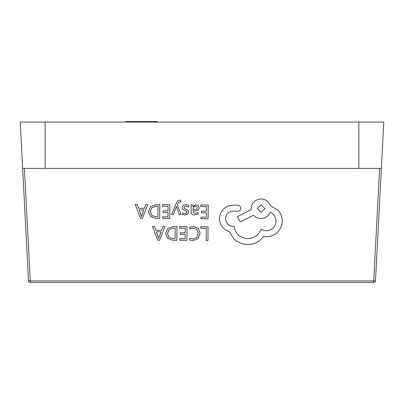 <?xml version="1.0" encoding="UTF-8"?>
<svg xmlns="http://www.w3.org/2000/svg" width="404" height="404" viewBox="0 0 404 404"><rect width="100%" height="100%" fill="white"/><g stroke="black" fill="none" stroke-linecap="round" stroke-linejoin="round"><path stroke-width="0.61" d="M45.152 122.058L20.2 122.058L22.629 168.397L45.152 168.397L45.152 122.058L358.848 122.058L358.848 168.397L45.152 168.397M358.848 122.058L383.8 122.058L381.371 168.397L358.848 168.397M240.804 208.242L240.804 208.262C240.653 206.525 239.708 205.51 237.966 205.222L232.159 205.181C228.629 205.5 225.629 206.939 223.165 209.504C220.751 212.135 219.513 215.211 219.458 218.741C219.902 225.053 223.124 229.336 229.113 231.588L234.376 239.325C238.224 242.653 242.678 244.375 247.733 244.491C252.116 244.476 256.06 243.233 259.575 240.774L263.938 236.512L266.201 236.724C270.569 236.704 274.351 235.168 277.558 232.123C280.603 229.073 282.169 225.376 282.265 221.038C282.245 217.004 280.891 213.448 278.21 210.373L270.362 205.641C268.801 201.47 265.701 199.238 261.055 198.945C255.06 199.47 251.758 202.697 251.142 208.626L251.131 209.6L237.294 216.721L240.309 221.912L253.555 215.181C255.409 217.322 257.863 218.443 260.918 218.549C265.433 218.286 268.534 216.165 270.22 212.176C273.897 213.974 275.846 216.978 276.063 221.19C275.447 227.114 272.139 230.341 266.145 230.866L260.939 229.366C258.661 235.204 254.242 238.289 247.677 238.633C239.936 237.931 235.365 233.835 233.977 226.351L233.189 226.346C228.512 225.871 225.972 223.321 225.563 218.685C225.937 214.302 228.321 211.787 232.709 211.135L237.729 211.267C239.582 211.1 240.607 210.1 240.804 208.262C240.653 206.52 239.708 205.505 237.966 205.217L232.159 205.176C228.629 205.495 225.629 206.934 223.165 209.499C220.751 212.14 219.513 215.216 219.458 218.746L219.458 218.741M276.063 221.19L276.063 221.185C275.447 227.119 272.139 230.346 266.145 230.871L260.939 229.371C258.661 235.209 254.242 238.294 247.677 238.638C239.936 237.936 235.365 233.84 233.977 226.356L233.189 226.351C228.512 225.876 225.972 223.326 225.563 218.69L225.563 218.741M282.27 220.922L282.265 221.038C282.245 217.009 280.891 213.453 278.21 210.378L270.362 205.646C268.801 201.475 265.701 199.243 261.055 198.95C255.06 199.475 251.758 202.702 251.142 208.631L251.131 209.605L237.294 216.721M180.896 200.394L179.775 200.248C178.26 200.238 177.073 201.273 176.225 203.353L171.655 214.595L173.452 214.61L176.472 206.464L179.209 214.65L181.149 214.665L177.341 204.863L178.113 203.091L179.901 201.722L180.886 201.924L180.896 200.394L179.775 200.243C178.26 200.233 177.073 201.268 176.225 203.353L171.655 214.595M188.744 212.049L188.259 210.524L184.325 208.323L183.886 207.378L185.941 206.075L188.789 207.04L188.799 205.267L186.123 204.666L183.234 205.429L182.103 207.535L182.674 209.166L186.582 211.302L186.951 212.216L186.421 213.166L185.047 213.519L182.542 212.792L182.527 214.463L184.87 214.918L187.618 214.155L188.744 212.075L188.259 210.519L184.325 208.318L183.886 207.388M186.951 212.206L186.421 213.161L185.047 213.524L182.542 212.792M199.086 207.616L198.248 205.525L195.965 204.737L192.925 206.464L192.89 204.954L191.153 204.934L191.107 211.242C191.092 213.726 192.274 214.968 194.657 214.984L198.071 214.1L198.081 212.428L194.829 213.585L192.844 211.221L195.778 210.792C197.97 210.504 199.071 209.449 199.086 207.621L199.086 207.585M164.933 226.513L162.958 226.503L161.6 230.245L155.833 230.204L154.449 226.442L152.475 226.422L157.651 240.178L159.56 240.193L164.933 226.513L162.958 226.498L161.6 230.24L155.833 230.199L154.449 226.437L152.475 226.422M176.977 226.599L173.17 226.568L167.776 228.452L165.655 233.547L167.705 238.436L172.932 240.284L176.881 240.314L176.977 226.599L173.17 226.573L167.776 228.457L165.655 233.613M187.042 226.669L179.593 226.614L179.583 228.174L185.244 228.22L185.214 232.83L180.26 232.795L180.25 234.365L185.199 234.406L185.168 238.789L179.825 238.754L179.81 240.329L186.946 240.385L187.042 226.669L179.593 226.614L179.583 228.179M200.137 233.285L198.399 228.391L193.652 226.482L189.814 227.255L189.799 228.947L193.385 228.063L196.93 229.528L198.263 233.451L196.778 237.567L192.991 239.062L189.734 238.219L189.718 240.072L192.996 240.658L198.101 238.673L200.137 233.361L198.399 228.386L193.652 226.477L189.814 227.25L189.799 228.952M198.263 233.446L196.778 237.562L192.991 239.057L189.734 238.219M208.055 226.816L200.753 226.76L200.743 228.326L206.257 228.366L206.171 240.521L207.959 240.531L208.055 226.816L200.753 226.76L200.743 228.331M208.212 205.06L200.763 205.005L200.753 206.565L206.414 206.611L206.378 211.221L201.429 211.186L201.414 212.757L206.368 212.797L206.338 217.18L200.99 217.14L200.98 218.721L208.116 218.776L208.212 205.06L200.763 205.005L200.753 206.57M169.857 204.793L162.408 204.732L162.398 206.298L168.059 206.343L168.024 210.949L163.07 210.913L163.059 212.484L168.013 212.524L167.983 216.913L162.635 216.872L162.625 218.453L169.756 218.503L169.857 204.788L162.408 204.732L162.398 206.303M159.792 204.722L155.984 204.687L150.591 206.57L148.465 211.671L150.52 216.554L155.742 218.407L159.691 218.433L159.792 204.722L155.984 204.692L150.591 206.575L148.465 211.731M147.748 204.636L145.773 204.621L144.415 208.363L138.648 208.323L137.259 204.56L135.284 204.545L140.461 218.301L142.375 218.311L147.748 204.636L145.773 204.616L144.415 208.358L138.648 208.318L137.259 204.555L135.284 204.545M24.402 168.397L30.3 280.931L28.517 280.78L22.629 168.397M381.371 168.397L375.483 280.78L373.7 280.931L379.598 168.397M375.483 280.78A1.783 1.783 0 0 1 373.7 282.467L30.3 282.467A1.783 1.783 0 0 1 28.517 280.78M125.361 122.058L125.361 121.533L157.439 121.533L157.439 122.058M206.257 228.366L206.171 240.521M189.734 238.224L189.718 240.077M185.244 228.22L185.214 232.835L180.26 232.795L180.25 234.371M185.199 234.406L185.168 238.794L179.825 238.754L179.81 240.335M169.023 237.39L167.534 233.512L169.023 237.39L173.013 238.708L175.104 238.724L175.179 228.149L173.17 228.134L169.044 229.538L167.534 233.573M169.023 237.385L173.013 238.703L175.104 238.719L175.179 228.149M161.024 231.79L156.378 231.755L158.636 238.431L161.024 231.79L158.636 238.426L156.378 231.755M206.414 206.611L206.378 211.226L201.429 211.186L201.414 212.762M206.368 212.797L206.338 217.185L200.99 217.14L200.98 218.726M198.081 212.428L194.829 213.59L192.844 211.216M199.086 207.621L198.248 205.53L195.965 204.742L192.88 206.469M192.89 204.954L191.153 204.939L191.107 211.236M196.854 208.984L197.324 207.732L196.854 208.979L195.172 209.57L196.854 208.979M197.324 207.742L196.829 206.601L195.506 206.151L193.617 206.934L192.854 209.868L195.172 209.575L192.854 209.863M188.799 205.267L186.123 204.671L183.234 205.434L182.103 207.535M182.542 212.797L182.527 214.463M181.149 214.665L177.341 204.863M168.059 206.343L168.024 210.949M168.024 210.954L163.07 210.913L163.059 212.489M168.013 212.524L167.983 216.918L162.635 216.872L162.625 218.458M150.344 211.635L151.838 215.514L155.823 216.832L157.919 216.847L157.994 206.272L155.979 206.257L151.853 207.656L150.344 211.701M150.344 211.63L151.838 215.509L155.823 216.827L157.919 216.842L157.994 206.272M143.834 209.908L139.188 209.878L141.451 216.554L143.834 209.908L141.451 216.549L139.188 209.878M261.115 204.798L257.247 208.575L261.06 212.403L264.928 208.6L261.115 204.798M257.247 208.6L261.06 212.398L264.928 208.6M30.3 282.467L30.3 280.931L373.7 280.931L373.7 282.467"/></g></svg>
